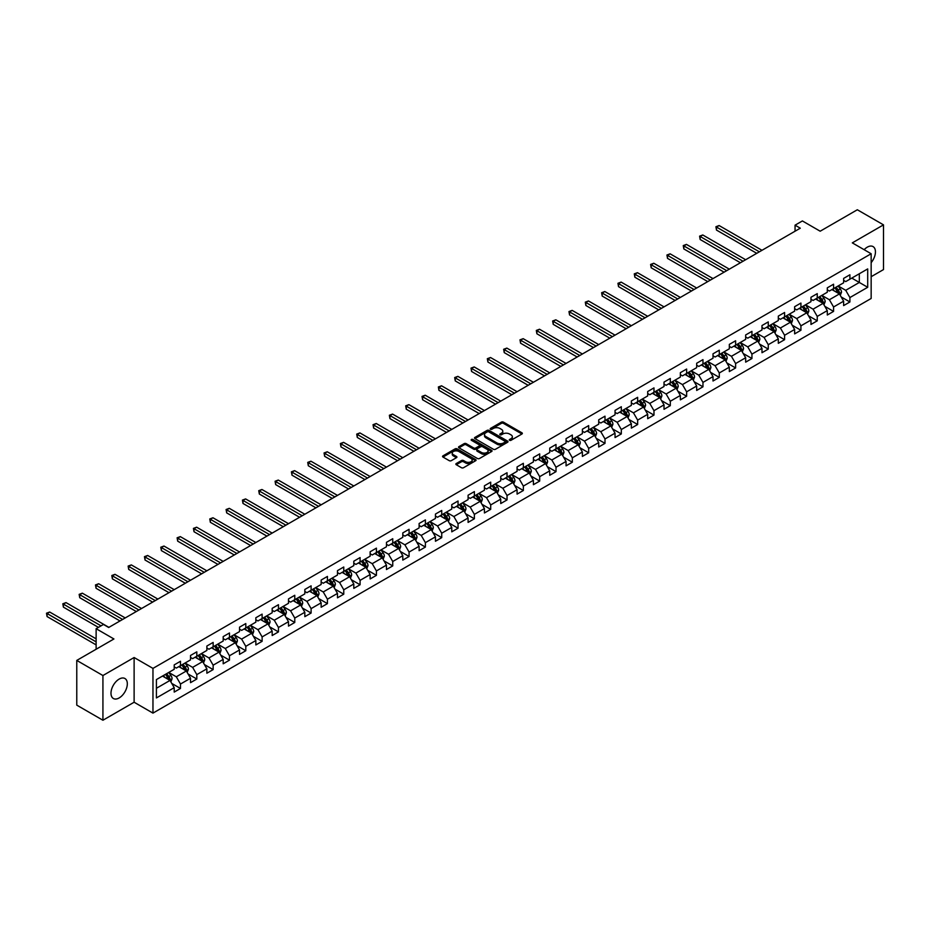 <?xml version="1.0" encoding="UTF-8"?>
<svg xmlns="http://www.w3.org/2000/svg" width="930" height="930" viewBox="0 0 930 930"><rect width="100%" height="100%" fill="white"/><g stroke="black" fill="none" stroke-linecap="round" stroke-linejoin="round"><path stroke-width="1.4" d="M509.57 440.309A1.011 0.593 0 0 0 511.012 440.309L521.928 433.996A1.453 0.837 0 0 0 522.358 433.403A1.453 0.837 0 0 0 521.928 432.81L503.432 422.139A1.453 0.837 0 0 0 501.386 422.139L490.47 428.439A1.011 0.593 0 0 0 491.9 429.276L493.319 428.451A4.65 2.685 0 0 1 499.887 428.451L501.433 429.346A4.65 2.685 0 0 1 502.793 431.241A4.65 2.685 0 0 1 501.433 433.136L500.015 433.961A1.011 0.593 0 0 0 501.456 434.787L502.874 433.973A4.65 2.685 0 0 1 509.442 433.973L510.989 434.856A4.65 2.685 0 0 1 512.349 436.763A4.65 2.685 0 0 1 510.989 438.658L509.57 439.472A1.011 0.593 0 0 0 509.57 440.309L509.57 439.472M119.156 697.942A11.544 6.661 120 0 0 126.701 687.77A11.544 6.661 120 0 0 124.934 678.516A11.544 6.661 120 0 0 119.156 679.086A11.544 6.661 120 0 0 111.612 689.258A11.544 6.661 120 0 0 113.379 698.511A11.544 6.661 120 0 0 119.156 697.942M871.154 262.655A11.544 6.661 120 0 0 873.049 246.59A11.544 6.661 120 0 0 867.283 247.159A11.544 6.661 120 0 0 864.133 249.705M456.281 463.535A1.453 0.837 0 0 0 455.851 464.128A1.453 0.837 0 0 0 456.281 464.721L461.466 467.72A1.453 0.837 0 0 0 463.524 467.72L475.649 460.722A1.453 0.837 0 0 0 476.067 460.129A1.453 0.837 0 0 0 475.649 459.536L457.153 448.865A1.453 0.837 0 0 0 455.096 448.865L442.982 455.863A1.453 0.837 0 0 0 442.552 456.456A1.453 0.837 0 0 0 442.982 457.049L449.248 460.664A1.453 0.837 0 0 0 451.294 460.664L456.491 457.665A1.453 0.837 0 0 0 456.909 457.072A1.453 0.837 0 0 0 456.491 456.479L453.375 454.689A3.883 2.244 0 0 1 452.236 453.096A3.883 2.244 0 0 1 454.642 451.027A3.883 2.244 0 0 1 458.874 451.515L471.045 458.537A3.883 2.244 0 0 1 472.184 460.129A3.883 2.244 0 0 1 469.79 462.198A3.883 2.244 0 0 1 465.558 461.71L463.524 460.548A1.453 0.837 0 0 0 461.466 460.548L456.281 463.535L456.281 464.721L461.466 461.757L461.466 460.548M871.154 276.71L883.5 269.584L883.5 224.862L857.332 209.762L820.179 231.21L802.392 220.945L795.057 225.165L800.288 228.187L108.694 627.483L103.463 624.46L96.127 628.692L96.127 649.233M102.928 675.529L102.928 720.239L134.118 702.231L134.118 657.522L102.928 675.529L76.772 660.416L113.925 638.968L96.127 628.692M134.118 657.522L152.962 668.391L871.154 253.751L871.154 298.472L152.962 713.112L152.962 668.391M883.5 224.862L852.31 242.87L871.154 253.751M493.423 449.271A1.453 0.837 0 0 0 495.469 449.271L507.594 442.273A1.453 0.837 0 0 0 508.024 441.68A1.453 0.837 0 0 0 507.594 441.087L489.099 430.416A1.453 0.837 0 0 0 487.053 430.416L474.928 437.414A1.453 0.837 0 0 0 474.498 438.007A1.453 0.837 0 0 0 474.928 438.6L493.423 449.271M471.789 440.518A1.011 0.593 0 0 1 472.824 440.669L491.598 451.515L479.496 458.502A1.453 0.837 0 0 1 477.439 458.502L458.955 447.818L458.955 446.632A1.453 0.837 0 0 0 458.525 447.225A1.453 0.837 0 0 0 458.955 447.818M458.955 446.632L464.14 443.645A1.453 0.837 0 0 1 466.197 443.645L473.696 447.969A1.453 0.837 0 0 0 475.753 447.969L479.194 445.982A1.453 0.837 0 0 0 479.613 445.389A1.453 0.837 0 0 0 479.194 444.796L471.382 440.285A1.011 0.593 0 0 1 472.824 439.46L491.621 450.318A1.453 0.837 0 0 1 492.051 450.911A1.453 0.837 0 0 1 491.621 451.503L491.621 450.318M102.928 720.239L76.772 705.138L76.772 660.416M171.748 683.411L180.49 688.456L180.49 684.038L190.534 678.237L190.534 682.655L196.811 679.028L196.811 674.622L206.867 668.821L206.867 673.227L213.144 669.6L213.144 665.194L223.188 659.393L223.188 663.799L229.466 660.172L229.466 655.766L239.522 649.965L239.522 654.371L245.799 650.744L245.799 646.338L255.843 640.538L255.843 644.943L262.12 641.328L262.12 636.911L272.176 631.11L272.176 635.527L278.454 631.9L278.454 627.483L288.498 621.682L288.498 626.099L294.775 622.472L294.775 618.055L304.831 612.254L304.831 616.671L311.108 613.044L311.108 608.627L321.152 602.826L321.152 607.244L327.43 603.617L327.43 599.211L337.485 593.41L337.485 597.816L343.763 594.189L343.763 589.783L353.807 583.982L353.807 588.388L360.084 584.761L360.084 580.355L370.14 574.554L370.14 578.96L376.418 575.333L376.418 570.927L386.462 565.126L386.462 569.532L392.739 565.917L392.739 561.499L402.795 555.698L402.795 560.116L409.072 556.489L409.072 552.071L419.116 546.27L419.116 550.688L425.394 547.061L425.394 542.643L435.449 536.843L435.449 541.26L441.727 537.633L441.727 533.216L451.771 527.415L451.771 531.832L458.048 528.205L458.048 523.799L468.092 517.998L468.092 522.404L474.381 518.777L474.381 514.371L484.425 508.571L484.425 512.976L490.703 509.349L490.703 504.944L500.747 499.143L500.747 503.549L507.036 499.922L507.036 495.516L517.08 489.715L517.08 494.121L523.358 490.505L523.358 486.088L533.402 480.287L533.402 484.704L539.691 481.077L539.691 476.66L549.735 470.859L549.735 475.276L556.012 471.65L556.012 467.232L566.056 461.431L566.056 465.849L572.345 462.222L572.345 457.804L582.389 452.003L582.389 456.421L588.667 452.794L588.667 448.388L598.711 442.587L598.711 446.993L605 443.366L605 438.96L615.044 433.159L615.044 437.565L621.321 433.938L621.321 429.532L631.365 423.731L631.365 428.137L637.654 424.51L637.654 420.104L647.698 414.303L647.698 418.709L653.976 415.094L653.976 410.676L664.02 404.875L664.02 409.293L670.309 405.666L670.309 401.249L680.353 395.448L680.353 399.865L686.631 396.238L686.631 391.821L696.675 386.02L696.675 390.437L702.964 386.81L702.964 382.393L713.008 376.592L713.008 381.009L719.285 377.382L719.285 372.976L729.329 367.176L729.329 371.582L735.618 367.954L735.618 363.549L745.662 357.748L745.662 362.154L751.94 358.527L751.94 354.121L761.984 348.32L761.984 352.726L768.273 349.099L768.273 344.693L778.317 338.892L778.317 343.298L784.595 339.683L784.595 335.265L794.639 329.464L794.639 333.882L800.928 330.255L800.928 325.837L810.972 320.036L810.972 324.454L817.249 320.827L817.249 316.409L827.293 310.608L827.293 315.026L833.571 311.399L833.571 306.981L843.626 301.18L843.626 305.598L849.904 301.971L849.904 297.565L867.702 287.289L867.702 268.921L859.32 273.757L859.32 282.453L867.702 287.289M180.49 688.456L174.212 692.083L174.212 687.665L156.414 697.942L156.414 679.574L174.212 669.298L174.212 664.892L180.49 661.265L180.49 665.671L190.534 659.87L190.534 655.464L196.811 651.837L196.811 656.243L206.867 650.442L206.867 646.036L213.144 642.409L213.144 646.827L223.188 641.026L223.188 636.608L229.466 632.981L229.466 637.399L239.522 631.598L239.522 627.18L245.799 623.553L245.799 627.971L255.843 622.17L255.843 617.753L262.12 614.125L262.12 618.543L272.176 612.742L272.176 608.325L278.454 604.709L278.454 609.115L288.498 603.314L288.498 598.908L294.775 595.281L294.775 599.687L304.831 593.886L304.831 589.481L311.108 585.854L311.108 590.259L321.152 584.459L321.152 580.053L327.43 576.426L327.43 580.832L337.485 575.031L337.485 570.625L343.763 566.998L343.763 571.415L353.807 565.614L353.807 561.197L360.084 557.57L360.084 561.987L370.14 556.187L370.14 551.769L376.418 548.142L376.418 552.56L386.462 546.759L386.462 542.341L392.739 538.714L392.739 543.132L402.795 537.331L402.795 532.913L409.072 529.298L409.072 533.704L419.116 527.903L419.116 523.497L425.394 519.87L425.394 524.276L435.449 518.475L435.449 514.069L441.727 510.442L441.727 514.848L451.771 509.047L451.771 504.641L458.048 501.014L458.048 505.42L468.092 499.619L468.092 495.213L474.381 491.586L474.381 496.004L484.425 490.203L484.425 485.786L490.703 482.159L490.703 486.576L500.747 480.775L500.747 476.358L507.036 472.731L507.036 477.148L517.08 471.347L517.08 466.93L523.358 463.303L523.358 467.72L533.402 461.919L533.402 457.502L539.691 453.887L539.691 458.292L549.735 452.492L549.735 448.086L556.012 444.459L556.012 448.865L566.056 443.064L566.056 438.658L572.345 435.031L572.345 439.437L582.389 433.636L582.389 429.23L588.667 425.603L588.667 430.009L598.711 424.208L598.711 419.802L605 416.175L605 420.593L615.044 414.792L615.044 410.374L621.321 406.747L621.321 411.165L631.365 405.364L631.365 400.946L637.654 397.319L637.654 401.737L647.698 395.936L647.698 391.518L653.976 387.891L653.976 392.309L664.02 386.508L664.02 382.091L670.309 378.475L670.309 382.881L680.353 377.08L680.353 372.674L686.631 369.047L686.631 373.453L696.675 367.652L696.675 363.246L702.964 359.619L702.964 364.025L713.008 358.224L713.008 353.819L719.285 350.192L719.285 354.597L729.329 348.797L729.329 344.391L735.618 340.764L735.618 345.181L745.662 339.38L745.662 334.963L751.94 331.336L751.94 335.753L761.984 329.952L761.984 325.535L768.273 321.908L768.273 326.325L778.317 320.525L778.317 316.107L784.595 312.48L784.595 316.898L794.639 311.097L794.639 306.679L800.928 303.064L800.928 307.47L810.972 301.669L810.972 297.263L817.249 293.636L817.249 298.042L827.293 292.241L827.293 287.835L833.571 284.208L833.571 288.614L843.626 282.813L843.626 278.407L849.904 274.78L849.904 279.186L867.702 268.921M178.816 666.636L186.349 670.995L176.305 676.796L168.76 672.437M174.212 666.88L176.305 668.089L180.49 665.671M176.305 676.796L180.49 684.038M186.349 670.995L190.534 678.237M195.137 657.219L202.682 661.567L192.626 667.368L185.093 663.02M190.534 657.452L192.626 658.661L196.811 656.243M192.626 667.368L196.811 674.622M202.682 661.567L206.867 668.821M211.47 647.792L219.003 652.139L208.959 657.94L201.415 653.592M206.867 648.024L208.959 649.233L213.144 646.827M208.959 657.94L213.144 665.194M219.003 652.139L223.188 659.393M227.792 638.364L235.325 642.711L225.281 648.512L217.748 644.165M223.188 638.608L225.281 639.817L229.466 637.399M225.281 648.512L229.466 655.766M235.325 642.711L239.522 649.965M244.125 628.936L251.658 633.284L241.614 639.084L234.069 634.737M239.522 629.18L241.614 630.389L245.799 627.971M241.614 639.084L245.799 646.338M251.658 633.284L255.843 640.538M260.447 619.508L267.98 623.856L257.935 629.657L250.403 625.309M255.843 619.752L257.935 620.961L262.12 618.543M257.935 629.657L262.12 636.911M267.98 623.856L272.176 631.11M276.78 610.08L284.313 614.428L274.269 620.229L266.724 615.881M272.176 610.324L274.269 611.533L278.454 609.115M274.269 620.229L278.454 627.483M284.313 614.428L288.498 621.682M293.101 600.652L300.634 605.012L290.59 610.812L283.057 606.453M288.498 600.896L290.59 602.105L294.775 599.687M290.59 610.812L294.775 618.055M300.634 605.012L304.831 612.254M309.434 591.224L316.967 595.584L306.923 601.385L299.379 597.025M304.831 591.468L306.923 592.677L311.108 590.259M306.923 601.385L311.108 608.627M316.967 595.584L321.152 602.826M325.756 581.808L333.289 586.156L323.245 591.957L315.712 587.609M321.152 582.041L323.245 583.25L327.43 580.832M323.245 591.957L327.43 599.211M333.289 586.156L337.485 593.41M342.089 572.38L349.622 576.728L339.578 582.529L332.033 578.181M337.485 572.613L339.578 573.822L343.763 571.415M339.578 582.529L343.763 589.783M349.622 576.728L353.807 583.982M358.41 562.952L365.943 567.3L355.899 573.101L348.366 568.753M353.807 563.196L355.899 564.405L360.084 561.987M355.899 573.101L360.084 580.355M365.943 567.3L370.14 574.554M374.744 553.524L382.276 557.872L372.233 563.673L364.688 559.325M370.14 553.769L372.233 554.977L376.418 552.56M372.233 563.673L376.418 570.927M382.276 557.872L386.462 565.126M391.065 544.097L398.598 548.444L388.554 554.245L381.021 549.897M386.462 544.341L388.554 545.55L392.739 543.132M388.554 554.245L392.739 561.499M398.598 548.444L402.795 555.698M407.398 534.669L414.931 539.016L404.887 544.817L397.343 540.47M402.795 534.913L404.887 536.122L409.072 533.704M404.887 544.817L409.072 552.071M414.931 539.016L419.116 546.27M423.72 525.241L431.253 529.6L421.209 535.401L413.676 531.042M419.116 525.485L421.209 526.694L425.394 524.276M421.209 535.401L425.394 542.643M431.253 529.6L435.449 536.843M440.053 515.813L447.586 520.172L437.542 525.973L429.997 521.614M435.449 516.057L437.542 517.266L441.727 514.848M437.542 525.973L441.727 533.216M447.586 520.172L451.771 527.415M456.374 506.397L463.907 510.744L453.863 516.545L446.33 512.198M451.771 506.629L453.863 507.838L458.048 505.42M453.863 516.545L458.048 523.799M463.907 510.744L468.092 517.998M472.707 496.969L480.24 501.317L470.196 507.117L462.652 502.77M468.092 497.201L470.196 498.41L474.381 496.004M470.196 507.117L474.381 514.371M480.24 501.317L484.425 508.571M489.029 487.541L496.562 491.889L486.518 497.69L478.985 493.342M484.425 487.785L486.518 488.994L490.703 486.576M486.518 497.69L490.703 504.944M496.562 491.889L500.747 499.143M505.362 478.113L512.895 482.461L502.851 488.262L495.306 483.914M500.747 478.357L502.851 479.566L507.036 477.148M502.851 488.262L507.036 495.516M512.895 482.461L517.08 489.715M521.683 468.685L529.216 473.033L519.173 478.834L511.64 474.486M517.08 468.929L519.173 470.138L523.358 467.72M519.173 478.834L523.358 486.088M529.216 473.033L533.402 480.287M538.017 459.257L545.55 463.605L535.506 469.406L527.961 465.058M533.402 459.501L535.506 460.71L539.691 458.292M535.506 469.406L539.691 476.66M545.55 463.605L549.735 470.859M554.338 449.829L561.871 454.189L551.827 459.99L544.294 455.63M549.735 450.074L551.827 451.283L556.012 448.865M551.827 459.99L556.012 467.232M561.871 454.189L566.056 461.431M570.671 440.401L578.204 444.761L568.16 450.562L560.616 446.202M566.056 440.646L568.16 441.855L572.345 439.437M568.16 450.562L572.345 457.804M578.204 444.761L582.389 452.003M586.993 430.985L594.526 435.333L584.482 441.134L576.949 436.786M582.389 431.218L584.482 432.427L588.667 430.009M584.482 441.134L588.667 448.388M594.526 435.333L598.711 442.587M603.326 421.557L610.859 425.905L600.803 431.706L593.27 427.358M598.711 421.79L600.803 422.999L605 420.593M600.803 431.706L605 438.96M610.859 425.905L615.044 433.159M619.647 412.13L627.18 416.477L617.136 422.278L609.603 417.93M615.044 412.374L617.136 413.583L621.321 411.165M617.136 422.278L621.321 429.532M627.18 416.477L631.365 423.731M635.981 402.702L643.514 407.049L633.458 412.85L625.925 408.502M631.365 402.946L633.458 404.155L637.654 401.737M633.458 412.85L637.654 420.104M643.514 407.049L647.698 414.303M652.302 393.274L659.835 397.622L649.791 403.422L642.258 399.075M647.698 393.518L649.791 394.727L653.976 392.309M649.791 403.422L653.976 410.676M659.835 397.622L664.02 404.875M668.635 383.846L676.168 388.194L666.113 393.995L658.58 389.647M664.02 384.09L666.113 385.299L670.309 382.881M666.113 393.995L670.309 401.249M676.168 388.194L680.353 395.448M684.957 374.418L692.49 378.777L682.446 384.578L674.913 380.219M680.353 374.662L682.446 375.871L686.631 373.453M682.446 384.578L686.631 391.821M692.49 378.777L696.675 386.02M701.29 364.99L708.823 369.35L698.767 375.15L691.234 370.791M696.675 365.234L698.767 366.443L702.964 364.025M698.767 375.15L702.964 382.393M708.823 369.35L713.008 376.592M717.611 355.574L725.144 359.922L715.1 365.723L707.567 361.375M713.008 355.806L715.1 357.015L719.285 354.597M715.1 365.723L719.285 372.976M725.144 359.922L729.329 367.176M733.933 346.146L741.477 350.494L731.422 356.295L723.889 351.947M729.329 346.379L731.422 347.588L735.618 345.181M731.422 356.295L735.618 363.549M741.477 350.494L745.662 357.748M750.266 336.718L757.799 341.066L747.755 346.867L740.222 342.519M745.662 336.962L747.755 338.171L751.94 335.753M747.755 346.867L751.94 354.121M757.799 341.066L761.984 348.32M766.587 327.29L774.132 331.638L764.076 337.439L756.543 333.091M761.984 327.534L764.076 328.743L768.273 326.325M764.076 337.439L768.273 344.693M774.132 331.638L778.317 338.892M782.921 317.862L790.454 322.21L780.41 328.011L772.877 323.663M778.317 318.106L780.41 319.316L784.595 316.898M780.41 328.011L784.595 335.265M790.454 322.21L794.639 329.464M799.242 308.435L806.787 312.782L796.731 318.583L789.198 314.235M794.639 308.679L796.731 309.888L800.928 307.47M796.731 318.583L800.928 325.837M806.787 312.782L810.972 320.036M815.575 299.007L823.108 303.366L813.064 309.167L805.531 304.808M810.972 299.251L813.064 300.46L817.249 298.042M813.064 309.167L817.249 316.409M823.108 303.366L827.293 310.608M831.897 289.579L839.441 293.938L829.386 299.739L821.853 295.38M827.293 289.823L829.386 291.032L833.571 288.614M829.386 299.739L833.571 306.981M839.441 293.938L843.626 301.18M851.787 278.105L859.32 282.453L845.719 290.311L838.186 285.963M843.626 280.395L845.719 281.604L849.904 279.186M845.719 290.311L849.904 297.565M134.118 702.231L152.962 713.112M795.057 225.165L795.057 231.21M156.414 688.27L170.027 680.423L162.483 676.063M170.027 680.423L174.212 687.665M841.162 296.926L849.904 301.971M824.84 306.354L833.571 311.399M808.507 315.781L817.249 320.827M792.186 325.209L800.928 330.255M775.853 334.637L784.595 339.683M759.531 344.053L768.273 349.099M743.198 353.481L751.94 358.527M726.876 362.909L735.618 367.954M710.543 372.337L719.285 377.382M694.222 381.765L702.964 386.81M677.889 391.193L686.631 396.238M661.567 400.621L670.309 405.666M645.234 410.049L653.976 415.094M628.913 419.465L637.654 424.51M612.579 428.893L621.321 433.938M596.258 438.321L605 443.366M579.925 447.749L588.667 452.794M563.603 457.176L572.345 462.222M547.27 466.604L556.012 471.65M530.949 476.032L539.691 481.077M514.615 485.46L523.358 490.505M498.294 494.876L507.036 499.922M481.961 504.304L490.703 509.349M465.639 513.732L474.381 518.777M449.306 523.16L458.048 528.205M432.985 532.588L441.727 537.633M416.652 542.016L425.394 547.061M400.33 551.444L409.072 556.489M383.997 560.871L392.739 565.917M367.675 570.288L376.418 575.333M351.342 579.716L360.084 584.761M335.021 589.143L343.763 594.189M318.699 598.571L327.43 603.617M302.366 607.999L311.108 613.044M286.045 617.427L294.775 622.472M269.712 626.855L278.454 631.9M253.39 636.283L262.12 641.328M237.057 645.699L245.799 650.744M220.736 655.127L229.466 660.172M204.402 664.555L213.144 669.6M188.081 673.983L196.811 679.028M509.977 440.448L510.989 439.867A4.65 2.685 0 0 0 512.349 437.972L512.349 436.763M502.793 431.241L502.793 432.45A4.65 2.685 0 0 1 501.433 434.345L500.421 434.926M521.928 432.81L521.928 433.996L503.432 423.348A1.453 0.837 0 0 0 501.386 423.348L490.877 429.416M507.571 442.285L489.099 431.625A1.453 0.837 0 0 0 487.053 431.625L474.951 438.611L474.928 437.414M505.025 442.099A1.011 0.593 0 0 0 505.025 441.262L488.796 431.892A1.011 0.593 0 0 0 487.355 431.892L485.867 432.752A4.65 2.685 0 0 0 484.507 434.659A4.65 2.685 0 0 0 485.867 436.554L496.969 442.959A4.65 2.685 0 0 0 503.537 442.959L505.025 442.099L505.025 443.308A1.011 0.593 0 0 0 505.327 442.889L505.327 441.68M484.507 434.659L484.507 435.868A4.65 2.685 0 0 0 485.867 437.763L485.867 436.554M505.025 443.308L503.537 444.168A4.65 2.685 0 0 1 496.969 444.168L485.867 437.763M458.967 447.83L464.14 444.842L464.14 443.645M479.613 445.389L479.613 446.598A1.453 0.837 0 0 1 479.194 447.191L475.753 449.178A1.453 0.837 0 0 1 473.696 449.178L466.197 444.842A1.453 0.837 0 0 0 464.14 444.842M481.473 452.457A3.883 2.244 0 0 0 485.716 452.945A3.883 2.244 0 0 0 488.111 450.876A3.883 2.244 0 0 0 486.971 449.295L482.682 446.807A1.453 0.837 0 0 0 480.624 446.807L477.183 448.795A1.453 0.837 0 0 0 476.765 449.388A1.453 0.837 0 0 0 477.183 449.981L481.473 452.457L481.473 453.666A3.883 2.244 0 0 0 485.716 454.154A3.883 2.244 0 0 0 488.111 452.085L488.111 450.876M476.765 449.388L476.765 450.597A1.453 0.837 0 0 0 477.183 451.19L477.183 449.981M481.473 453.666L477.183 451.19M472.184 460.129L472.184 461.338A3.883 2.244 0 0 1 469.79 463.407A3.883 2.244 0 0 1 465.558 462.919L463.524 461.757A1.453 0.837 0 0 0 461.466 461.757M452.236 453.096L452.236 454.305A3.883 2.244 0 0 0 453.375 455.898L453.375 454.689M456.467 457.676L453.375 455.898M475.625 460.734L457.153 450.062A1.453 0.837 0 0 0 455.096 450.062L442.994 457.06L442.982 455.863M840.267 295.368L841.511 292.229A3.918 2.267 -120 0 0 840.255 288.893L838.093 286.01M834.326 290.985L832.862 289.032M761.984 250.31L719.111 225.548L716.495 227.06L716.495 230.082L756.753 253.332M834.849 287.882L837.012 290.765A3.918 2.267 60 0 1 838.139 293.124L839.395 292.392A3.918 2.267 -120 0 0 838.267 290.044L836.105 287.149M835.128 287.719L837.523 290.916A2 1.151 60 0 1 837.884 291.532L839.395 292.392M716.495 230.082L715.914 226.734L759.368 251.821M715.914 226.734L719.111 225.548M823.934 304.796L825.177 301.657A3.918 2.267 -120 0 0 823.934 298.321L821.771 295.438M818.005 300.413L816.54 298.449M745.662 259.737L702.778 234.976L700.162 236.487L700.162 239.51L740.431 262.76M818.528 297.309L820.69 300.192A3.918 2.267 60 0 1 821.806 302.552L823.062 301.82A3.918 2.267 -120 0 0 821.946 299.46L819.783 296.577M818.795 297.147L821.19 300.344A2 1.151 60 0 1 821.562 300.96L823.062 301.82M700.162 239.51L699.592 236.15L743.047 261.249M699.592 236.15L702.778 234.976M807.612 314.224L808.856 311.085A3.918 2.267 -120 0 0 807.6 307.749L805.438 304.854M801.672 309.841L800.207 307.877M729.329 269.165L686.456 244.404L683.841 245.915L683.841 248.938L724.098 272.176M802.195 306.737L804.357 309.62A3.918 2.267 60 0 1 805.485 311.98L806.74 311.248A3.918 2.267 -120 0 0 805.613 308.888L803.45 306.005M802.474 306.575L804.869 309.771A2 1.151 60 0 1 805.229 310.376L806.74 311.248M683.841 248.938L683.259 245.578L726.714 270.665M683.259 245.578L686.456 244.404M791.279 323.652L792.523 320.513A3.918 2.267 -120 0 0 791.279 317.165L789.117 314.282M785.35 319.269L783.885 317.304M713.008 278.582L670.123 253.832L667.508 255.343L667.508 258.366L707.777 281.604M785.873 316.154L788.036 319.048A3.918 2.267 60 0 1 789.152 321.396L790.407 320.676A3.918 2.267 -120 0 0 789.291 318.316L787.129 315.433M786.141 316.002L788.535 319.199A2 1.151 60 0 1 788.907 319.804L790.407 320.676M667.508 258.366L666.938 255.006L710.392 280.093M666.938 255.006L670.123 253.832M774.957 333.068L776.201 329.941A3.918 2.267 -120 0 0 774.946 326.593L772.784 323.71M769.029 328.697L767.552 326.732M696.675 288.009L653.802 263.26L651.186 264.771L651.186 267.794L691.443 291.032M769.54 325.581L771.702 328.464A3.918 2.267 60 0 1 772.83 330.824L774.086 330.103A3.918 2.267 -120 0 0 772.958 327.744L770.796 324.861M769.819 325.43L772.214 328.627A2 1.151 60 0 1 772.574 329.232L774.086 330.103M651.186 267.794L650.605 264.434L694.059 289.521M650.605 264.434L653.802 263.26M758.624 342.496L759.868 339.357A3.918 2.267 -120 0 0 758.624 336.021L756.462 333.138M752.696 338.113L751.231 336.16M680.353 297.437L637.469 272.688L634.853 274.199L634.853 277.21L675.122 300.46M753.219 335.009L755.381 337.892A3.918 2.267 60 0 1 756.497 340.252L757.752 339.531A3.918 2.267 -120 0 0 756.636 337.172L754.474 334.289M753.486 334.858L755.892 338.055A2 1.151 60 0 1 756.253 338.66L757.752 339.531M634.853 277.21L634.283 273.862L677.738 298.949M634.283 273.862L637.469 272.688M742.303 351.924L743.547 348.785A3.918 2.267 -120 0 0 742.291 345.449L740.129 342.566M736.374 347.541L734.898 345.588M664.02 306.865L621.147 282.104L618.531 283.615L618.531 286.638L658.789 309.888M736.886 344.437L739.048 347.32A3.918 2.267 60 0 1 740.175 349.68L741.431 348.959A3.918 2.267 -120 0 0 740.303 346.599L738.141 343.716M737.165 344.286L739.559 347.483A2 1.151 60 0 1 739.92 348.087L741.431 348.959M618.531 286.638L617.95 283.29L661.404 308.376M617.95 283.29L621.147 282.104M725.97 361.351L727.213 358.213A3.918 2.267 -120 0 0 725.97 354.876L723.807 351.993M720.041 356.969L718.576 355.016M647.698 316.293L604.814 291.532L602.198 293.043L602.198 296.066L642.467 319.316M720.564 353.865L722.726 356.748A3.918 2.267 60 0 1 723.842 359.108L725.098 358.387A3.918 2.267 -120 0 0 723.982 356.027L721.82 353.144M720.831 353.702L723.238 356.911A2 1.151 60 0 1 723.598 357.515L725.098 358.387M602.198 296.066L601.629 292.718L645.083 317.804M601.629 292.718L604.814 291.532M709.648 370.779L710.892 367.641A3.918 2.267 -120 0 0 709.637 364.304L707.474 361.421M703.719 366.397L702.243 364.444M631.365 325.721L588.492 300.96L585.877 302.471L585.877 305.493L626.134 328.743M704.231 363.293L706.393 366.176A3.918 2.267 60 0 1 707.521 368.536L708.776 367.803A3.918 2.267 -120 0 0 707.649 365.455L705.486 362.561M704.51 363.13L706.905 366.327A2 1.151 60 0 1 707.265 366.943L708.776 367.803M585.877 305.493L585.296 302.145L628.75 327.232M585.296 302.145L588.492 300.96M693.315 380.207L694.559 377.069A3.918 2.267 -120 0 0 693.315 373.732L691.153 370.849M687.386 375.825L685.922 373.872M615.044 335.149L572.159 310.388L569.544 311.899L569.544 314.921L609.813 338.171M687.909 372.721L690.072 375.604A3.918 2.267 60 0 1 691.188 377.964L692.443 377.231A3.918 2.267 -120 0 0 691.327 374.871L689.165 371.988M688.177 372.558L690.583 375.755A2 1.151 60 0 1 690.944 376.371L692.443 377.231M569.544 314.921L568.974 311.562L612.428 336.66M568.974 311.562L572.159 310.388M676.994 389.635L678.237 386.496A3.918 2.267 -120 0 0 676.982 383.16L674.82 380.265M671.065 385.252L669.588 383.288M598.711 344.577L555.838 319.815L553.222 321.327L553.222 324.349L593.48 347.588M671.576 382.149L673.739 385.032A3.918 2.267 60 0 1 674.866 387.392L676.122 386.659A3.918 2.267 -120 0 0 674.994 384.299L672.832 381.416M671.855 381.986L674.25 385.183A2 1.151 60 0 1 674.61 385.787L676.122 386.659M553.222 324.349L552.641 320.99L596.095 346.076M552.641 320.99L555.838 319.815M660.66 399.063L661.904 395.924A3.918 2.267 -120 0 0 660.66 392.576L658.498 389.693M654.732 394.68L653.267 392.716M582.389 353.993L539.505 329.243L536.889 330.755L536.889 333.777L577.158 357.015M655.255 391.565L657.417 394.46A3.918 2.267 60 0 1 658.533 396.808L659.788 396.087A3.918 2.267 -120 0 0 658.673 393.727L656.51 390.844M655.522 391.414L657.929 394.611A2 1.151 60 0 1 658.289 395.215L659.788 396.087M536.889 333.777L536.319 330.417L579.774 355.504M536.319 330.417L539.505 329.243M644.339 408.479L645.583 405.352A3.918 2.267 -120 0 0 644.327 402.004L642.177 399.121M638.41 404.108L636.934 402.144M566.056 363.421L523.183 338.671L520.568 340.182L520.568 343.205L560.825 366.443M638.922 400.993L641.084 403.876A3.918 2.267 60 0 1 642.212 406.236L643.467 405.515A3.918 2.267 -120 0 0 642.339 403.155L640.177 400.272M639.201 400.842L641.595 404.039A2 1.151 60 0 1 641.956 404.643L643.467 405.515M520.568 343.205L519.986 339.845L563.441 364.932M519.986 339.845L523.183 338.671M628.006 417.907L629.261 414.768A3.918 2.267 -120 0 0 628.006 411.432L625.844 408.549M622.077 413.536L620.612 411.572M549.735 372.849L506.85 348.099L504.234 349.61L504.234 352.621L544.503 375.871M622.6 410.421L624.762 413.304A3.918 2.267 60 0 1 625.878 415.664L627.134 414.943A3.918 2.267 -120 0 0 626.018 412.583L623.856 409.7M622.867 410.27L625.274 413.466A2 1.151 60 0 1 625.634 414.071L627.134 414.943M504.234 352.621L503.665 349.273L547.119 374.36M503.665 349.273L506.85 348.099M611.684 427.335L612.928 424.196A3.918 2.267 -120 0 0 611.673 420.86L609.522 417.977M605.756 422.952L604.279 420.999M533.402 382.276L490.529 357.515L487.913 359.026L487.913 362.049L528.17 385.299M606.267 419.849L608.429 422.732A3.918 2.267 60 0 1 609.557 425.091L610.812 424.371A3.918 2.267 -120 0 0 609.685 422.011L607.523 419.128M606.546 419.697L608.941 422.894A2 1.151 60 0 1 609.301 423.499L610.812 424.371M487.913 362.049L487.332 358.701L530.786 383.788M487.332 358.701L490.529 357.515M595.351 436.763L596.607 433.624A3.918 2.267 -120 0 0 595.351 430.288L593.189 427.405M589.422 432.38L587.958 430.427M517.08 391.704L474.195 366.943L471.58 368.454L471.58 371.477L511.849 394.727M589.946 429.276L592.108 432.159A3.918 2.267 60 0 1 593.224 434.519L594.479 433.799A3.918 2.267 -120 0 0 593.363 431.439L591.201 428.556M590.213 429.114L592.619 432.322A2 1.151 60 0 1 592.98 432.927L594.479 433.799M471.58 371.477L471.01 368.129L514.464 393.216M471.01 368.129L474.195 366.943M579.03 446.191L580.274 443.052A3.918 2.267 -120 0 0 579.018 439.716L576.867 436.833M573.101 441.808L571.625 439.855M500.747 401.132L457.874 376.371L455.258 377.882L455.258 380.905L495.516 404.155M573.612 438.704L575.775 441.587A3.918 2.267 60 0 1 576.902 443.947L578.158 443.215A3.918 2.267 -120 0 0 577.03 440.867L574.868 437.972M573.891 438.542L576.286 441.738A2 1.151 60 0 1 576.647 442.355L578.158 443.215M455.258 380.905L454.677 377.557L498.131 402.644M454.677 377.557L457.874 376.371M562.697 455.619L563.952 452.48A3.918 2.267 -120 0 0 562.697 449.144L560.534 446.261M556.768 451.236L555.303 449.283M484.425 410.56L441.541 385.799L438.925 387.31L438.925 390.333L479.194 413.583M557.291 448.132L559.453 451.015A3.918 2.267 60 0 1 560.569 453.375L561.825 452.643A3.918 2.267 -120 0 0 560.709 450.283L558.546 447.4M557.558 447.969L559.965 451.166A2 1.151 60 0 1 560.325 451.782L561.825 452.643M438.925 390.333L438.356 386.973L481.81 412.071M438.356 386.973L441.541 385.799M546.375 465.047L547.619 461.908A3.918 2.267 -120 0 0 546.363 458.571L544.213 455.677M540.446 460.664L538.97 458.699M468.092 419.988L425.219 395.227L422.604 396.738L422.604 399.761L462.861 422.999M540.958 457.56L543.12 460.443A3.918 2.267 60 0 1 544.248 462.803L545.503 462.071A3.918 2.267 -120 0 0 544.375 459.711L542.213 456.828M541.237 457.397L543.632 460.594A2 1.151 60 0 1 543.992 461.199L545.503 462.071M422.604 399.761L422.022 396.401L465.477 421.488M422.022 396.401L425.219 395.227M530.042 474.474L531.297 471.336A3.918 2.267 -120 0 0 530.042 467.988L527.88 465.105M524.113 470.092L522.648 468.127M451.771 429.404L408.886 404.655L406.271 406.166L406.271 409.188L446.54 432.427M524.636 466.976L526.799 469.871A3.918 2.267 60 0 1 527.915 472.219L529.17 471.498A3.918 2.267 -120 0 0 528.054 469.139L525.892 466.256M524.904 466.825L527.31 470.022A2 1.151 60 0 1 527.67 470.627L529.17 471.498M406.271 409.188L405.701 405.829L449.155 430.916M405.701 405.829L408.886 404.655M513.72 483.891L514.964 480.764A3.918 2.267 -120 0 0 513.709 477.416L511.558 474.533M507.792 479.52L506.315 477.555M435.438 438.832L392.565 414.083L389.949 415.594L389.949 418.616L430.206 441.855M508.303 476.404L510.465 479.287A3.918 2.267 60 0 1 511.593 481.647L512.849 480.926A3.918 2.267 -120 0 0 511.721 478.566L509.57 475.683M508.582 476.253L510.977 479.45A2 1.151 60 0 1 511.337 480.054L512.849 480.926M389.949 418.616L389.368 415.257L432.822 440.343M389.368 415.257L392.565 414.083M497.387 493.319L498.643 490.18A3.918 2.267 -120 0 0 497.387 486.843L495.225 483.96M491.459 488.948L489.994 486.983M419.116 448.26L376.232 423.51L373.616 425.022L373.616 428.033L413.885 451.283M491.982 485.832L494.144 488.715A3.918 2.267 60 0 1 495.26 491.075L496.515 490.354A3.918 2.267 -120 0 0 495.399 487.994L493.237 485.111M492.249 485.681L494.655 488.878A2 1.151 60 0 1 495.016 489.482L496.515 490.354M373.616 428.033L373.046 424.685L416.5 449.771M373.046 424.685L376.232 423.51M481.066 502.746L482.31 499.608A3.918 2.267 -120 0 0 481.054 496.271L478.904 493.388M475.137 498.364L473.661 496.411M402.783 457.688L359.91 432.927L357.294 434.438L357.294 437.46L397.552 460.71M475.649 495.26L477.811 498.143A3.918 2.267 60 0 1 478.938 500.503L480.194 499.782A3.918 2.267 -120 0 0 479.066 497.422L476.916 494.539M475.928 495.109L478.322 498.306A2 1.151 60 0 1 478.683 498.91L480.194 499.782M357.294 437.46L356.713 434.112L400.167 459.199M356.713 434.112L359.91 432.927M464.733 512.174L465.988 509.036A3.918 2.267 -120 0 0 464.733 505.699L462.57 502.816M458.804 507.792L457.339 505.839M386.462 467.116L343.577 442.355L340.961 443.866L340.961 446.888L381.23 470.138M459.327 504.688L461.489 507.571A3.918 2.267 60 0 1 462.605 509.931L463.861 509.21A3.918 2.267 -120 0 0 462.745 506.85L460.583 503.967M459.606 504.525L462.001 507.734A2 1.151 60 0 1 462.361 508.338L463.861 509.21M340.961 446.888L340.392 443.54L383.846 468.627M340.392 443.54L343.577 442.355M448.411 521.602L449.655 518.463A3.918 2.267 -120 0 0 448.4 515.127L446.249 512.244M442.482 517.22L441.006 515.267M370.14 476.544L327.255 451.782L324.64 453.294L324.64 456.316L364.897 479.566M443.006 514.116L445.156 516.999A3.918 2.267 60 0 1 446.284 519.359L447.539 518.626A3.918 2.267 -120 0 0 446.412 516.278L444.261 513.395M443.273 513.953L445.668 517.15A2 1.151 60 0 1 446.028 517.766L447.539 518.626M324.64 456.316L324.059 452.968L367.513 478.055M324.059 452.968L327.255 451.782M432.09 531.03L433.334 527.891A3.918 2.267 -120 0 0 432.078 524.555L429.916 521.672M426.149 526.647L424.685 524.694M353.807 485.972L310.922 461.21L308.307 462.722L308.307 465.744L348.576 488.994M426.672 523.544L428.835 526.427A3.918 2.267 60 0 1 429.951 528.786L431.206 528.054A3.918 2.267 -120 0 0 430.09 525.694L427.928 522.811M426.951 523.381L429.346 526.578A2 1.151 60 0 1 429.707 527.194L431.206 528.054M308.307 465.744L307.737 462.384L351.191 487.483M307.737 462.384L310.922 461.21M415.757 540.458L417 537.319A3.918 2.267 -120 0 0 415.745 533.983L413.594 531.088M409.828 536.075L408.351 534.111M337.485 495.399L294.601 470.638L291.985 472.149L291.985 475.172L332.243 498.41M410.351 532.971L412.502 535.854A3.918 2.267 60 0 1 413.629 538.214L414.885 537.482A3.918 2.267 -120 0 0 413.757 535.122L411.606 532.239M410.618 532.809L413.013 536.005A2 1.151 60 0 1 413.373 536.61L414.885 537.482M291.985 475.172L291.404 471.812L334.858 496.899M291.404 471.812L294.601 470.638M399.435 549.886L400.679 546.747A3.918 2.267 -120 0 0 399.423 543.399L397.261 540.516M393.495 545.503L392.03 543.538M321.152 504.816L278.268 480.066L275.652 481.577L275.652 484.6L315.921 507.838M394.018 542.399L396.18 545.282A3.918 2.267 60 0 1 397.296 547.63L398.551 546.91A3.918 2.267 -120 0 0 397.436 544.55L395.273 541.667M394.297 542.237L396.692 545.433A2 1.151 60 0 1 397.052 546.038L398.551 546.91M275.652 484.6L275.082 481.24L318.537 506.327M275.082 481.24L278.268 480.066M383.102 559.302L384.346 556.175A3.918 2.267 -120 0 0 383.09 552.827L380.94 549.944M377.173 554.931L375.697 552.966M304.831 514.244L261.946 489.494L259.331 491.005L259.331 494.028L299.588 517.266M377.696 551.816L379.847 554.699A3.918 2.267 60 0 1 380.975 557.058L382.23 556.338A3.918 2.267 -120 0 0 381.102 553.978L378.952 551.095M377.964 551.664L380.358 554.861A2 1.151 60 0 1 380.719 555.466L382.23 556.338M259.331 494.028L258.749 490.668L302.204 515.755M258.749 490.668L261.946 489.494M366.78 568.73L368.024 565.591A3.918 2.267 -120 0 0 366.769 562.255L364.607 559.372M360.84 564.359L359.375 562.394M288.498 523.671L245.613 498.922L242.997 500.433L242.997 503.444L283.266 526.694M361.363 561.243L363.525 564.126A3.918 2.267 60 0 1 364.641 566.486L365.897 565.766A3.918 2.267 -120 0 0 364.781 563.406L362.619 560.523M361.642 561.092L364.037 564.289A2 1.151 60 0 1 364.397 564.894L365.897 565.766M242.997 503.444L242.428 500.096L285.882 525.183M242.428 500.096L245.613 498.922M350.447 578.158L351.691 575.019A3.918 2.267 -120 0 0 350.436 571.683L348.285 568.8M344.519 573.775L343.042 571.822M272.176 533.099L229.292 508.338L226.676 509.849L226.676 512.872L266.933 536.122M345.042 570.671L347.192 573.554A3.918 2.267 60 0 1 348.32 575.914L349.575 575.193A3.918 2.267 -120 0 0 348.448 572.834L346.297 569.951M345.309 570.52L347.704 573.717A2 1.151 60 0 1 348.064 574.322L349.575 575.193M226.676 512.872L226.095 509.524L269.549 534.611M226.095 509.524L229.292 508.338M334.126 587.586L335.37 584.447A3.918 2.267 -120 0 0 334.114 581.111L331.952 578.227M328.185 583.203L326.721 581.25M255.843 542.527L212.97 517.766L210.343 519.277L210.343 522.3L250.612 545.55M328.709 580.099L330.871 582.982A3.918 2.267 60 0 1 331.987 585.342L333.254 584.621A3.918 2.267 -120 0 0 332.126 582.261L329.964 579.378M328.988 579.936L331.382 583.145A2 1.151 60 0 1 331.743 583.749L333.254 584.621M210.343 522.3L209.773 518.952L253.227 544.038M209.773 518.952L212.97 517.766M317.793 597.014L319.037 593.875A3.918 2.267 -120 0 0 317.781 590.538L315.63 587.655M311.864 592.631L310.399 590.678M239.522 551.955L196.637 527.194L194.021 528.705L194.021 531.727L234.279 554.977M312.387 589.527L314.538 592.41A3.918 2.267 60 0 1 315.665 594.77L316.921 594.049A3.918 2.267 -120 0 0 315.793 591.689L313.643 588.806M312.654 589.364L315.049 592.561A2 1.151 60 0 1 315.41 593.177L316.921 594.049M194.021 531.727L193.44 528.38L236.894 553.466M193.44 528.38L196.637 527.194M301.471 606.441L302.715 603.303A3.918 2.267 -120 0 0 301.459 599.966L299.297 597.083M295.531 602.059L294.066 600.106M223.188 561.383L180.315 536.622L177.688 538.133L177.688 541.155L217.957 564.405M296.054 598.955L298.216 601.838A3.918 2.267 60 0 1 299.332 604.198L300.599 603.465A3.918 2.267 -120 0 0 299.472 601.106L297.309 598.223M296.333 598.792L298.728 601.989A2 1.151 60 0 1 299.088 602.605L300.599 603.465M177.688 541.155L177.119 537.796L220.573 562.894M177.119 537.796L180.315 536.622M285.138 615.869L286.382 612.731A3.918 2.267 -120 0 0 285.138 609.394L282.976 606.5M279.209 611.487L277.745 609.522M206.867 570.811L163.982 546.05L161.367 547.561L161.367 550.583L201.624 573.822M279.732 608.383L281.883 611.266A3.918 2.267 60 0 1 283.011 613.626L284.266 612.893A3.918 2.267 -120 0 0 283.139 610.533L280.988 607.65M280 608.22L282.394 611.417A2 1.151 60 0 1 282.755 612.021L284.266 612.893M161.367 550.583L160.785 547.224L204.251 572.322M160.785 547.224L163.982 546.05M268.817 625.297L270.06 622.158A3.918 2.267 -120 0 0 268.805 618.81L266.643 615.927M262.876 620.915L261.411 618.95M190.534 580.227L147.661 555.477L145.034 556.989L145.034 560.011L185.303 583.25M263.399 617.811L265.562 620.694A3.918 2.267 60 0 1 266.689 623.054L267.945 622.321A3.918 2.267 -120 0 0 266.817 619.961L264.655 617.078M263.678 617.648L266.073 620.845A2 1.151 60 0 1 266.433 621.449L267.945 622.321M145.034 560.011L144.464 556.652L187.918 581.738M144.464 556.652L147.661 555.477M252.483 634.713L253.727 631.586A3.918 2.267 -120 0 0 252.483 628.238L250.321 625.355M246.555 630.342L245.09 628.378M174.212 589.655L131.328 564.905L128.712 566.417L128.712 569.439L168.969 592.677M247.078 627.227L249.228 630.11A3.918 2.267 60 0 1 250.356 632.47L251.612 631.749A3.918 2.267 -120 0 0 250.484 629.389L248.333 626.506M247.345 627.076L249.74 630.273A2 1.151 60 0 1 250.1 630.877L251.612 631.749M128.712 569.439L128.131 566.079L171.597 591.166M128.131 566.079L131.328 564.905M236.162 644.141L237.406 641.003A3.918 2.267 -120 0 0 236.15 637.666L233.988 634.783M230.222 639.77L228.757 637.806M157.879 599.083L115.006 574.333L112.379 575.844L112.379 578.855L152.648 602.105M230.745 636.655L232.907 639.538A3.918 2.267 60 0 1 234.035 641.898L235.29 641.177A3.918 2.267 -120 0 0 234.162 638.817L232 635.934M231.024 636.504L233.418 639.701A2 1.151 60 0 1 233.779 640.305L235.29 641.177M112.379 578.855L111.809 575.507L155.264 600.594M111.809 575.507L115.006 574.333M219.829 653.569L221.073 650.43A3.918 2.267 -120 0 0 219.829 647.094L217.667 644.211M213.9 649.187L212.435 647.234M141.558 608.511L98.673 583.749L96.057 585.261L96.057 588.283L136.315 611.533M214.423 646.083L216.574 648.966A3.918 2.267 60 0 1 217.701 651.326L218.957 650.605A3.918 2.267 -120 0 0 217.829 648.245L215.679 645.362M214.691 645.932L217.085 649.128A2 1.151 60 0 1 217.457 649.733L218.957 650.605M96.057 588.283L95.476 584.935L138.942 610.022M95.476 584.935L98.673 583.749M203.507 662.997L204.751 659.858A3.918 2.267 -120 0 0 203.496 656.522L201.333 653.639M197.567 658.614L196.102 656.661M125.225 617.938L82.352 593.177L79.736 594.689L79.736 597.711L119.993 620.961M198.09 655.511L200.252 658.394A3.918 2.267 60 0 1 201.38 660.753L202.635 660.033A3.918 2.267 -120 0 0 201.508 657.673L199.346 654.79M198.369 655.348L200.764 658.556A2 1.151 60 0 1 201.124 659.161L202.635 660.033M79.736 597.711L79.155 594.363L122.609 619.45M79.155 594.363L82.352 593.177M187.174 672.425L188.418 669.286A3.918 2.267 -120 0 0 187.174 665.95L185.012 663.067M181.245 668.042L179.781 666.089M108.903 627.366L66.018 602.605L63.403 604.116L63.403 607.139L98.429 627.366M181.769 664.938L183.919 667.821A3.918 2.267 60 0 1 185.047 670.181L186.302 669.461A3.918 2.267 -120 0 0 185.186 667.101L183.024 664.218M182.036 664.776L184.431 667.984A2 1.151 60 0 1 184.803 668.589L186.302 669.461M63.403 607.139L62.822 603.791L101.045 625.855M62.822 603.791L66.018 602.605M170.853 681.853L172.096 678.714A3.918 2.267 -120 0 0 170.841 675.378L168.679 672.495M164.912 677.47L163.448 675.517M96.127 638.84L49.697 612.033L47.081 613.544L47.081 616.567L96.127 644.885M165.435 674.366L167.598 677.249A3.918 2.267 60 0 1 168.725 679.609L169.981 678.877A3.918 2.267 -120 0 0 168.853 676.517L166.691 673.634M165.714 674.204L168.109 677.4A2 1.151 60 0 1 168.47 678.017L169.981 678.877M47.081 616.567L46.5 613.207L96.127 641.863M46.5 613.207L49.697 612.033M510.989 439.867L510.989 438.658M500.015 434.787L500.015 433.961M501.433 434.345L501.433 433.136M490.47 429.276L490.47 428.439M501.386 423.348L501.386 422.139M503.432 423.348L503.432 422.139M487.053 431.625L487.053 430.416M489.099 431.625L489.099 430.416M507.594 442.273L507.594 441.087M496.969 444.168L496.969 442.959M503.537 444.168L503.537 442.959M466.197 444.842L466.197 443.645M473.696 449.178L473.696 447.969M475.753 449.178L475.753 447.969M479.194 447.191L479.194 445.982M472.824 440.669L472.824 439.46M463.524 461.757L463.524 460.548M465.558 462.919L465.558 461.71M456.491 457.665L456.491 456.479M455.096 450.062L455.096 448.865M457.153 450.062L457.153 448.865M475.649 460.722L475.649 459.536M839.046 293.706L841.487 292.311M838.267 290.044L840.255 288.893M835.477 291.648L837.012 290.765M822.725 303.134L825.154 301.727M821.946 299.46L823.934 298.321M819.156 301.076L820.69 300.192M806.391 312.561L808.833 311.155M805.613 308.888L807.6 307.749M802.823 310.504L804.357 309.62M790.07 321.989L792.5 320.583M789.291 318.316L791.279 317.165M786.501 319.932L788.036 319.048M773.737 331.417L776.178 330.011M772.958 327.744L774.946 326.593M770.168 329.36L771.702 328.464M757.415 340.845L759.845 339.438M756.636 337.172L758.624 336.021M753.846 338.776L755.381 337.892M741.082 350.273L743.523 348.866M740.303 346.599L742.291 345.449M737.513 348.204L739.048 347.32M724.761 359.701L727.19 358.294M723.982 356.027L725.97 354.876M721.192 357.632L722.726 356.748M708.428 369.117L710.869 367.722M707.649 365.455L709.637 364.304M704.859 367.059L706.393 366.176M692.106 378.545L694.536 377.138M691.327 374.871L693.315 373.732M688.537 376.487L690.072 375.604M675.773 387.973L678.214 386.566M674.994 384.299L676.982 383.16M672.204 385.915L673.739 385.032M659.451 397.401L661.881 395.994M658.673 393.727L660.66 392.576M655.883 395.343L657.417 394.46M643.118 406.829L645.56 405.422M642.339 403.155L644.327 402.004M639.549 404.771L641.084 403.876M626.797 416.256L629.226 414.85M626.018 412.583L628.006 411.432M623.228 414.187L624.762 413.304M610.464 425.684L612.905 424.278M609.685 422.011L611.673 420.86M606.895 423.615L608.429 422.732M594.142 435.112L596.572 433.706M593.363 431.439L595.351 430.288M590.573 433.043L592.108 432.159M577.821 444.528L580.25 443.133M577.03 440.867L579.018 439.716M574.24 442.471L575.775 441.587M561.488 453.956L563.917 452.55M560.709 450.283L562.697 449.144M557.919 451.899L559.453 451.015M545.166 463.384L547.596 461.978M544.375 459.711L546.363 458.571M541.586 461.327L543.12 460.443M528.833 472.812L531.263 471.405M528.054 469.139L530.042 467.988M525.264 470.754L526.799 469.871M512.511 482.24L514.941 480.833M511.721 478.566L513.709 477.416M508.931 480.182L510.465 479.287M496.178 491.668L498.608 490.261M495.399 487.994L497.387 486.843M492.609 489.599L494.144 488.715M479.857 501.096L482.286 499.689M479.066 497.422L481.054 496.271M476.276 499.026L477.811 498.143M463.524 510.524L465.953 509.117M462.745 506.85L464.733 505.699M459.955 508.454L461.489 507.571M447.202 519.94L449.632 518.545M446.412 516.278L448.4 515.127M443.622 517.882L445.156 516.999M430.869 529.368L433.299 527.973M430.09 525.694L432.078 524.555M427.3 527.31L428.835 526.427M414.548 538.796L416.977 537.389M413.757 535.122L415.745 533.983M410.967 536.738L412.502 535.854M398.214 548.223L400.644 546.817M397.436 544.55L399.423 543.399M394.646 546.166L396.18 545.282M381.893 557.651L384.323 556.245M381.102 553.978L383.09 552.827M378.312 555.594L379.847 554.699M365.56 567.079L367.989 565.673M364.781 563.406L366.769 562.255M361.991 565.01L363.525 564.126M349.238 576.507L351.668 575.1M348.448 572.834L350.436 571.683M345.658 574.438L347.192 573.554M332.905 585.935L335.335 584.528M332.126 582.261L334.114 581.111M329.336 583.866L330.871 582.982M316.584 595.351L319.013 593.956M315.793 591.689L317.781 590.538M313.003 593.294L314.538 592.41M300.25 604.779L302.68 603.384M299.472 601.106L301.459 599.966M296.682 602.721L298.216 601.838M283.929 614.207L286.359 612.8M283.139 610.533L285.138 609.394M280.349 612.149L281.883 611.266M267.596 623.635L270.026 622.228M266.817 619.961L268.805 618.81M264.027 621.577L265.562 620.694M251.274 633.063L253.704 631.656M250.484 629.389L252.483 628.238M247.694 631.005L249.228 630.11M234.941 642.49L237.371 641.084M234.162 638.817L236.15 637.666M231.372 640.433L232.907 639.538M218.62 651.918L221.049 650.512M217.829 648.245L219.829 647.094M215.039 649.849L216.574 648.966M202.287 661.346L204.728 659.94M201.508 657.673L203.496 656.522M198.718 659.277L200.252 658.394M185.965 670.763L188.395 669.367M185.186 667.101L187.174 665.95M182.396 668.705L183.919 667.821M169.632 680.19L172.073 678.795M168.853 676.517L170.841 675.378M166.063 678.133L167.598 677.249"/></g></svg>
